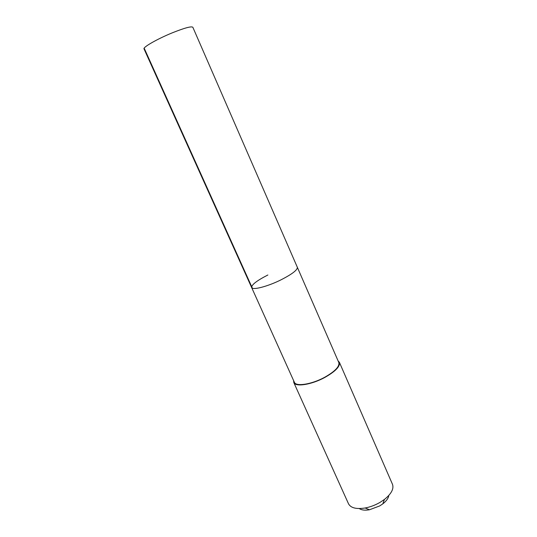 <?xml version="1.0" encoding="UTF-8"?>
<svg xmlns="http://www.w3.org/2000/svg" width="537" height="537" viewBox="0 0 537 537"><rect width="100%" height="100%" fill="white"/><g stroke="black" fill="none" stroke-linecap="round" stroke-linejoin="round"><path stroke-width="0.81" d="M251.638 287.523L294.357 382.25C295.853 386.828 311.547 384.432 324.529 377.363C334.967 371.443 339.733 366.509 338.813 362.549L192.843 27.266C191.44 26.071 184.634 27.911 172.411 32.784C157.368 38.899 142.674 47.323 144.03 48.901L251.638 287.523C252.377 290.47 267.842 286.483 281.388 279.649C292.323 273.998 297.639 269.869 297.337 267.278C297.639 269.869 292.323 273.998 281.388 279.649C267.842 286.483 252.377 290.47 251.638 287.523C251.497 284.758 256.908 280.582 267.869 274.998M338.095 360.898L339.391 362.307C340.33 366.368 335.444 371.429 324.737 377.498C311.426 384.754 295.323 387.211 293.793 382.512L293.618 380.605M293.793 382.512L348.506 503.787C350.768 507.968 356.313 509.365 365.153 507.989C370.221 507.029 375.135 505.183 379.894 502.457L384.411 499.457C391.366 493.832 394.057 488.784 392.48 484.3L339.391 362.307M359.266 508.559C361.549 510.13 364.952 510.533 369.476 509.767L379.693 505.935L382.821 503.854C386.432 501.014 388.419 498.222 388.788 495.476M144.178 48.189L252.377 288.174M369.476 509.767L365.153 507.989M382.821 503.854L384.411 499.457"/></g></svg>
